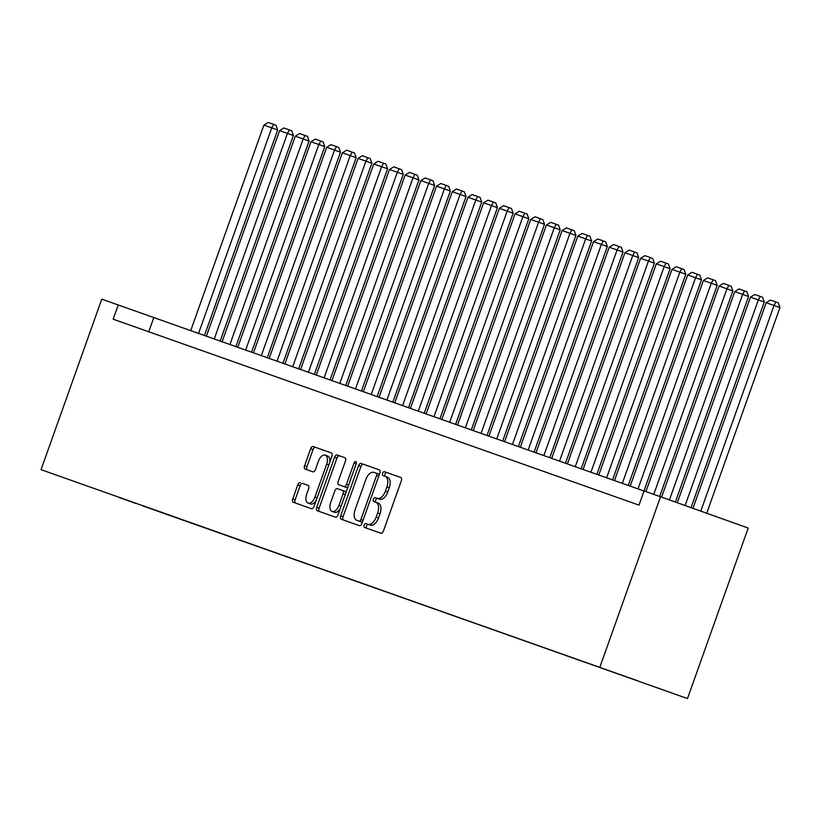 <?xml version="1.0" encoding="UTF-8"?>
<svg xmlns="http://www.w3.org/2000/svg" width="821" height="821" viewBox="0 0 821 821"><rect width="100%" height="100%" fill="white"/><g stroke="black" fill="none" stroke-linecap="round" stroke-linejoin="round"><path stroke-width="1.23" d="M364.144 525.132A2.073 1.139 -70.3 0 0 364.524 527.462A2.073 1.139 -70.3 0 0 364.534 527.462L380.903 533.25A2.966 1.632 -70.3 0 0 383.438 531.013L401.315 480.798A2.966 1.632 -70.3 0 0 400.771 477.473L384.392 471.685A2.073 1.139 -70.3 0 0 382.617 473.255A2.073 1.139 -70.3 0 0 383.007 475.585L385.121 476.334A9.472 5.234 -70.3 0 1 385.131 476.334A9.472 5.234 -70.3 0 1 386.876 487.007L385.388 491.184A9.472 5.234 -70.3 0 1 377.28 498.368L375.156 497.618A2.073 1.139 -70.3 0 0 373.381 499.189A2.073 1.139 -70.3 0 0 373.76 501.528A2.073 1.139 -70.3 0 0 373.771 501.528L375.885 502.278A9.472 5.234 -70.3 0 1 375.895 502.278A9.472 5.234 -70.3 0 1 377.639 512.94L376.151 517.127A9.472 5.234 -70.3 0 1 368.034 524.311L365.92 523.562A2.073 1.139 -70.3 0 0 364.144 525.132M378.265 503.119L375.895 502.278L378.255 503.119A9.472 5.234 -70.3 0 0 378.255 503.119A9.472 5.234 -70.3 0 1 380.01 513.792L378.512 517.969A9.472 5.234 -70.3 0 1 370.404 525.153L368.29 524.403A2.073 1.139 -70.3 0 0 366.515 525.974A2.073 1.139 -70.3 0 0 366.802 528.272M400.874 477.514L386.763 472.527A2.073 1.139 -70.3 0 0 384.987 474.097A2.073 1.139 -70.3 0 0 385.285 476.396M387.502 477.186L385.131 476.334L387.491 477.186A9.472 5.234 -70.3 0 0 387.491 477.186A9.472 5.234 -70.3 0 1 389.246 487.848L387.748 492.036A9.472 5.234 -70.3 0 1 379.641 499.219L377.527 498.47A2.073 1.139 -70.3 0 0 375.751 500.04A2.073 1.139 -70.3 0 0 376.049 502.329M135.332 503.294L118.655 497.341L135.332 503.294M300.312 482.615A2.966 1.632 -70.3 0 0 297.777 484.862L292.769 498.952A2.966 1.632 -70.3 0 0 293.313 502.278L311.487 508.712A2.966 1.632 -70.3 0 0 314.022 506.465L331.9 456.26A2.966 1.632 -70.3 0 0 331.356 452.925L313.17 446.501A2.966 1.632 -70.3 0 0 310.646 448.738L304.581 465.753A2.966 1.632 -70.3 0 0 305.125 469.089A2.966 1.632 -70.3 0 0 305.135 469.089L312.914 471.839A2.966 1.632 -70.3 0 0 315.449 469.602L318.445 461.156A7.923 4.372 -70.3 0 1 325.239 455.162A7.923 4.372 -70.3 0 1 326.696 464.07L314.925 497.126A7.923 4.372 -70.3 0 1 308.142 503.129A7.923 4.372 -70.3 0 1 306.685 494.211L308.645 488.7A2.966 1.632 -70.3 0 0 308.101 485.375L302.682 483.466A2.966 1.632 -70.3 0 0 300.147 485.704L295.129 499.794A2.966 1.632 -70.3 0 0 295.57 503.078M599.843 667.247L660.546 496.756L644.064 490.927L639.005 505.131L113.185 319.195L118.245 304.991L101.763 299.162L41.05 469.663L687.485 698.558L41.05 469.663M340.684 515.896A2.966 1.632 -70.3 0 0 341.228 519.221L359.403 525.656A2.966 1.632 -70.3 0 0 361.938 523.408L379.815 473.204A2.966 1.632 -70.3 0 0 379.271 469.869L361.086 463.444A2.966 1.632 -70.3 0 0 358.561 465.681L340.684 515.896L343.045 516.737A2.966 1.632 -70.3 0 0 343.486 520.021M335.45 517.179L317.265 510.754A2.966 1.632 -70.3 0 1 316.721 507.419L334.599 457.215A2.966 1.632 -70.3 0 1 337.133 454.967L344.912 457.718A2.966 1.632 -70.3 0 1 345.456 461.053L338.211 481.414A2.966 1.632 -70.3 0 0 338.755 484.749L343.917 486.576A2.966 1.632 -70.3 0 0 346.452 484.328L354.005 463.136A2.073 1.139 -70.3 0 1 355.78 461.566A2.073 1.139 -70.3 0 1 356.16 463.896L337.985 514.941A2.966 1.632 -70.3 0 1 335.45 517.179M655.805 687.28L671.958 693.037L655.805 687.28M143.08 505.767L638.091 680.937M142.998 505.993L638.122 681.009M660.546 496.756L748.198 528.057L687.485 698.558M644.033 491.04L118.245 304.991M148.755 331.776L153.773 317.686M379.384 469.92L363.457 464.286A2.966 1.632 -70.3 0 0 360.922 466.533L343.045 516.737M359.105 521.15A2.073 1.139 -70.3 0 0 360.881 519.58L376.572 475.513A2.073 1.139 -70.3 0 0 376.192 473.173A2.073 1.139 -70.3 0 0 376.182 473.173L373.955 472.383A9.472 5.234 -70.3 0 0 365.848 479.567L355.113 509.687A9.472 5.234 -70.3 0 0 356.858 520.36A9.472 5.234 -70.3 0 0 356.868 520.36L361.476 521.992A2.073 1.139 -70.3 0 0 362.615 521.52M379.138 475.113A2.073 1.139 -70.3 0 0 378.553 474.025L376.182 473.173L378.553 474.025M359.218 521.202A9.472 5.234 -70.3 0 0 359.229 521.202A9.472 5.234 -70.3 0 0 359.239 521.202L361.476 521.992M345.025 457.769L339.504 455.819A2.966 1.632 -70.3 0 0 336.969 458.056L319.092 508.271A2.966 1.632 -70.3 0 0 319.523 511.555M341.125 485.591L346.288 487.417A2.966 1.632 -70.3 0 0 348.104 486.525M330.689 502.544A7.923 4.372 -70.3 0 0 332.146 511.462A7.923 4.372 -70.3 0 0 338.929 505.459L343.075 493.811A2.966 1.632 -70.3 0 0 342.531 490.476L337.369 488.659A2.966 1.632 -70.3 0 0 334.835 490.896L330.689 502.544M332.146 511.462L334.516 512.304A7.923 4.372 -70.3 0 0 340.243 508.61M345.733 493.164A2.966 1.632 -70.3 0 0 344.902 491.327L342.531 490.486L344.902 491.327M308.203 485.416L302.682 483.466M308.142 503.129L310.502 503.971A7.923 4.372 -70.3 0 0 316.229 500.276M329.693 462.469A7.923 4.372 -70.3 0 0 327.6 456.004L325.239 455.162M331.468 452.976L315.541 447.342A2.966 1.632 -70.3 0 0 313.006 449.59L306.951 466.605A2.966 1.632 -70.3 0 0 307.393 469.889M706.717 513.248L779.95 307.588L774.029 305.474L700.795 511.134M692.955 508.332L766.178 302.703L770.447 300.055L775.948 301.995L778.308 302.846L779.95 307.588M775.948 301.995L774.029 305.474L766.178 302.703M691.036 507.645L764.259 302.036L758.327 299.922L685.114 505.531M677.284 502.729L750.486 297.151L754.756 294.503L760.246 296.443L762.617 297.294L764.259 302.036M760.246 296.443L758.327 299.922L750.486 297.151M675.365 502.042L748.557 296.484L742.636 294.37L669.443 499.927M661.603 497.126L734.785 291.599L739.054 288.951L744.555 290.901L746.915 291.742L748.557 296.484M744.555 290.901L742.636 294.37L734.785 291.599M659.684 496.448L732.866 290.942L726.944 288.818L653.752 494.355M645.901 491.574L719.093 286.047L723.363 283.399L731.224 286.19L732.866 290.942M728.853 285.349L726.944 288.818L719.093 286.047M643.941 491.009L717.164 285.39L711.243 283.276L638.02 488.916M630.169 486.135L703.392 280.495L707.661 277.857L713.162 279.797L715.522 280.638L717.164 285.39M713.162 279.797L711.243 283.276L703.392 280.495M628.25 485.457L701.473 279.838L695.551 277.724L622.318 483.364M614.477 480.593L687.7 274.943L691.97 272.305L697.46 274.245L699.831 275.097L701.473 279.838M697.46 274.245L695.551 277.724L687.7 274.943M612.548 479.905L685.771 274.286L679.85 272.172L606.627 477.812M598.776 475.041L671.999 269.401L676.268 266.753L681.769 268.693L684.129 269.545L685.771 274.286M681.769 268.693L679.85 272.172L671.999 269.401M596.857 474.364L670.08 268.734L664.158 266.62L590.925 472.26M583.084 469.489L656.307 263.849L660.577 261.201L666.067 263.141L668.438 263.993L670.08 268.734M666.067 263.141L664.158 266.62L656.307 263.849M581.165 468.812L654.378 263.182L648.457 261.068L575.234 466.708M567.383 463.937L640.606 258.297L644.875 255.649L650.376 257.599L652.746 258.441L654.378 263.182M650.376 257.599L648.457 261.068L640.606 258.297M565.464 463.26L638.687 257.64L632.765 255.516L559.532 461.166M551.691 458.385L624.914 252.745L629.184 250.097L637.045 252.889L638.687 257.64M634.674 252.047L632.765 255.516L624.914 252.745M549.772 457.708L622.985 252.088L617.064 249.974L543.841 455.614M535.99 452.833L609.213 247.193L613.482 244.555L621.353 247.337L622.985 252.088M618.983 246.495L617.064 249.974L609.213 247.193M534.071 452.155L607.294 246.536L601.372 244.422L528.139 450.062M520.298 447.291L593.521 241.641L597.791 239.003L605.652 241.785L607.294 246.536M603.281 240.943L601.372 244.422L593.521 241.641M518.379 446.603L591.592 240.984L585.671 238.87L512.448 444.51M504.597 441.739L577.82 236.089L582.089 233.451L587.59 235.391L589.96 236.243L591.592 240.984M587.59 235.391L585.671 238.87L577.82 236.089M502.678 441.062L575.901 235.432L569.979 233.318L496.746 438.958M488.906 436.187L562.128 230.547L566.398 227.899L571.888 229.839L574.259 230.691L575.901 235.432M571.888 229.839L569.979 233.318L562.128 230.547M486.986 435.51L560.199 229.88L554.278 227.766L481.055 433.406M473.204 430.635L546.427 224.995L550.696 222.347L556.197 224.297L558.567 225.139L560.199 229.88M556.197 224.297L554.278 227.766L546.427 224.995M471.285 429.958L544.508 224.328L538.586 222.214L465.353 427.864M457.513 425.083L530.735 219.443L535.005 216.795L542.866 219.587L544.508 224.328M540.495 218.745L538.586 222.214L530.735 219.443M455.593 424.406L528.806 218.786L522.885 216.672L449.662 422.312M441.811 419.531L515.044 213.891L519.313 211.254L527.174 214.035L528.806 218.786M524.804 213.193L522.885 216.672L515.044 213.891M439.892 418.854L513.115 213.234L507.193 211.12L433.97 416.76M426.12 413.979L499.342 208.339L503.612 205.702L511.473 208.483L513.115 213.234M509.102 207.641L507.193 211.12L499.342 208.339M424.2 413.302L497.413 207.682L491.492 205.568L418.269 411.208M410.418 408.437L483.651 202.787L487.92 200.15L493.411 202.089L495.781 202.941L497.413 207.682M493.411 202.089L491.492 205.568L483.651 202.787M408.499 407.76L481.722 202.13L475.8 200.016L402.577 405.656M394.727 402.885L467.949 197.245L472.219 194.598L477.709 196.537L480.08 197.389L481.722 202.13M477.709 196.537L475.8 200.016L467.949 197.245M392.807 402.208L466.02 196.578L460.099 194.464L386.876 400.104M379.025 397.333L452.258 191.693L456.527 189.046L464.388 191.837L466.02 196.578M462.018 190.995L460.099 194.464L452.258 191.693M377.106 396.656L450.329 191.026L444.407 188.912L371.184 394.562M363.334 391.781L436.556 186.141L440.826 183.494L448.687 186.285L450.329 191.026M446.316 185.443L444.407 188.912L436.556 186.141M361.414 391.104L434.627 185.484L428.706 183.37L355.483 389.01M347.632 386.229L420.865 180.589L425.134 177.952L432.995 180.733L434.627 185.484M430.625 179.891L428.706 183.37L420.865 180.589M345.713 385.552L418.936 179.932L413.014 177.818L339.791 383.458M331.941 380.677L405.164 175.037L409.433 172.4L417.294 175.181L418.936 179.932M414.923 174.339L413.014 177.818L405.164 175.037M330.021 380L403.234 174.38L397.313 172.266L324.09 377.906M316.239 375.135L389.472 169.485L393.741 166.848L399.232 168.787L401.602 169.639L403.234 174.38M399.232 168.787L397.313 172.266L389.472 169.485M314.32 374.448L387.543 168.828L381.621 166.714L308.398 372.354M300.548 369.583L373.771 163.943L378.04 161.296L383.54 163.235L385.901 164.087L387.543 168.828M383.54 163.235L381.621 166.714L373.771 163.943M298.628 368.906L371.851 163.276L365.92 161.162L292.697 366.802M284.846 364.031L358.079 158.391L362.348 155.744L367.839 157.683L370.209 158.535L371.851 163.276M367.839 157.683L365.92 161.162L358.079 158.391M282.927 363.354L356.15 157.724L350.228 155.61L277.005 361.261M269.155 358.479L342.378 152.839L346.647 150.192L352.147 152.142L354.508 152.983L356.15 157.724M352.147 152.142L350.228 155.61L342.378 152.839M267.236 357.802L340.458 152.183L334.527 150.069L261.304 355.709M253.453 352.927L326.686 147.287L330.955 144.65L338.816 147.431L340.458 152.183M336.446 146.59L334.527 150.069L326.686 147.287M251.534 352.25L324.757 146.631L318.835 144.517L245.612 350.157M237.762 347.375L310.985 141.735L315.254 139.098L320.754 141.038L323.115 141.879L324.757 146.631M320.754 141.038L318.835 144.517L310.985 141.735M235.843 346.698L309.065 141.079L303.144 138.965L229.911 344.604M222.07 341.834L295.293 136.183L299.562 133.546L305.053 135.486L307.423 136.337L309.065 141.079M305.053 135.486L303.144 138.965L295.293 136.183M220.141 341.146L293.364 135.527L287.442 133.413L214.219 339.052M206.369 336.282L279.592 130.642L283.861 127.994L289.361 129.934L291.722 130.785L293.364 135.527M289.361 129.934L287.442 133.413L279.592 130.642M204.45 335.604L277.672 129.975L271.751 127.86L198.518 333.5M190.677 330.73L263.9 125.09L268.169 122.442L273.66 124.382L276.03 125.233L277.672 129.975M273.66 124.382L271.751 127.86L263.9 125.09M370.404 525.153L368.034 524.311M378.512 517.969L376.151 517.127M380.01 513.792L377.639 512.94M377.527 498.47L375.156 497.618M379.641 499.219L377.28 498.368M387.748 492.036L385.388 491.184M389.246 487.848L386.876 487.007M386.763 472.527L384.392 471.685M368.29 524.403L365.92 523.562M360.922 466.533L358.561 465.681M363.457 464.286L361.086 463.444M363.036 520.35L360.881 519.58M378.727 476.283L376.572 475.513M319.092 508.271L316.721 507.419M336.969 458.056L334.599 457.215M339.504 455.819L337.133 454.967M346.288 487.417L343.917 486.576M348.607 485.098L346.452 484.328M356.16 463.906L354.005 463.136M341.084 506.229L338.929 505.459M345.231 494.581L343.075 493.811M317.08 497.895L314.925 497.126M328.852 464.84L326.696 464.07M306.951 466.605L304.581 465.753M313.006 449.59L310.646 448.738M315.541 447.342L313.17 446.501M295.129 499.794L292.769 498.952M300.147 485.704L297.777 484.862"/></g></svg>
